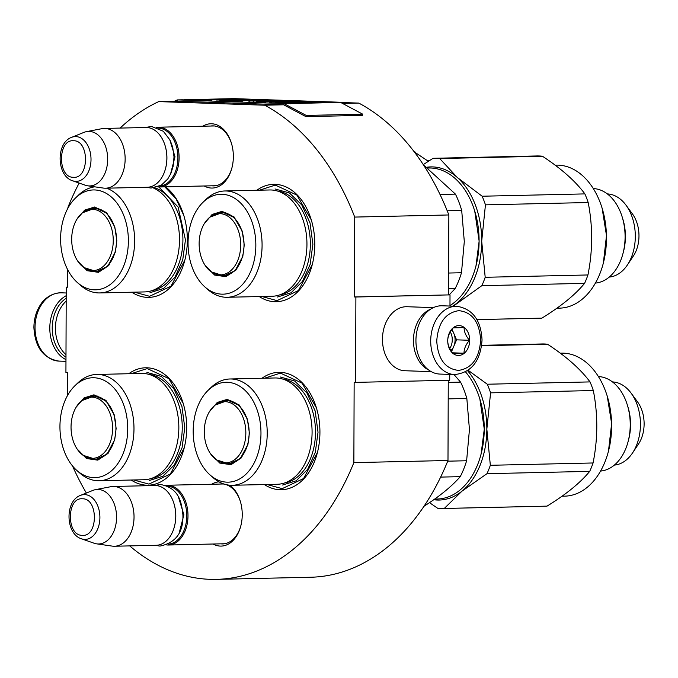 <?xml version="1.0" encoding="UTF-8"?>
<svg xmlns="http://www.w3.org/2000/svg" width="678" height="678" viewBox="0 0 678 678"><rect width="100%" height="100%" fill="white"/><g stroke="black" fill="none" stroke-linecap="round" stroke-linejoin="round"><path stroke-width="1.02" d="M67.741 269.827L67.673 287.192L66.232 287.141L65.927 372.51L67.376 372.561L67.3 395.927M355.891 297.006L450.014 294.879L354.441 296.956L355.891 297.006L355.594 382.375L354.145 382.324L353.865 462.625A244.461 165.788 88.7 0 1 216.426 579.368A244.461 165.788 88.7 0 1 129.684 545.892M86.36 493.025A244.461 165.788 88.7 0 1 72.504 465.93M354.441 296.956L354.721 217.079L448.844 214.96L448.565 294.828M120.099 128.074A244.461 165.788 88.7 0 1 158.737 101.607L264.7 105.217A244.461 165.788 88.7 0 1 354.721 217.079M67.953 208.121L67.953 207.315A244.461 165.788 88.7 0 1 79.157 183.068M202.824 126.21A32.154 21.806 88.7 0 1 231.376 143.075A32.154 21.806 88.7 0 1 233.351 156.652A32.154 21.806 88.7 0 1 231.927 167.847A32.154 21.806 88.7 0 1 204.171 185.975M229.85 485.211A32.154 21.806 88.7 0 1 240.258 501.11A32.154 21.806 88.7 0 1 242.232 514.687A32.154 21.806 88.7 0 1 240.817 525.882A32.154 21.806 88.7 0 1 213.062 544.01M211.714 484.245A32.154 21.806 88.7 0 1 218.986 481.838M131.159 480.024A58.715 39.816 -91.3 0 0 146.651 485.185A58.715 39.816 -91.3 0 0 184.102 448.285A58.715 39.816 -91.3 0 0 183.077 403.046A58.715 39.816 -91.3 0 0 147.058 367.798A58.715 39.816 -91.3 0 0 128.761 373.722M264.403 484.558A58.715 39.816 -91.3 0 0 279.895 489.719A58.715 39.816 -91.3 0 0 317.346 452.819A58.715 39.816 -91.3 0 0 316.321 407.58A58.715 39.816 -91.3 0 0 280.311 372.341A58.715 39.816 -91.3 0 0 262.005 378.256M259.267 296.557A58.715 39.816 -91.3 0 0 274.76 301.71A58.715 39.816 -91.3 0 0 312.211 264.81A58.715 39.816 -91.3 0 0 311.185 219.579A58.715 39.816 -91.3 0 0 275.166 184.331A58.715 39.816 -91.3 0 0 256.869 190.255M131.812 292.218A58.715 39.816 -91.3 0 0 147.304 297.371A58.715 39.816 -91.3 0 0 184.755 260.471A58.715 39.816 -91.3 0 0 183.738 215.24A58.715 39.816 -91.3 0 0 165.576 186.848M353.865 462.625L447.989 460.498A244.461 165.788 88.7 0 1 310.541 577.249L216.426 579.368M447.989 460.498L448.268 380.282M355.594 382.375L449.717 380.248L449.734 374.409M450.014 294.879L449.972 306.049M342.56 103.463L358.815 103.09A244.461 165.788 88.7 0 1 448.844 214.96M264.7 105.217L283.523 104.793A1.28 0.873 88.7 0 1 283.794 104.87L305.939 116.641L306.227 115.438L362.696 114.167L340.551 102.386A2.559 1.737 -91.3 0 0 340 102.234L234.046 98.632A2.559 1.737 -91.3 0 0 233.978 98.632A2.559 1.737 -91.3 0 0 233.91 98.632M340.712 102.48L358.815 103.09M158.737 101.607L177.568 101.183L283.523 104.793M66.232 287.141L67.673 287.108M232.037 167.424A30.018 20.357 88.7 0 1 213.782 185.891A30.018 20.357 88.7 0 1 211.9 185.806M210.553 126.04A30.018 20.357 88.7 0 1 212.426 125.871A30.018 20.357 88.7 0 1 231.495 143.49M240.927 525.458A30.018 20.357 88.7 0 1 222.672 543.925A30.018 20.357 88.7 0 1 220.791 543.841M219.443 484.067A30.018 20.357 88.7 0 1 221.316 483.897A30.018 20.357 88.7 0 1 224.588 484.211M226.011 484.6A30.018 20.357 88.7 0 1 240.385 501.525M264.573 378.205L279.59 373.383L281.09 373.392L302.057 383.129L316.406 407.851M317.406 452.573L303.583 478.532L282.184 488.643L266.971 484.499M131.329 373.663L146.338 368.84L147.846 368.849L168.814 378.587L183.162 403.317M184.162 448.031L170.339 473.998L148.94 484.109L133.727 479.965M184.823 260.225L170.992 286.192L149.601 296.294L134.388 292.159M164.813 186.865L176.009 198.739L183.823 215.511M312.27 264.564L298.447 290.531L277.048 300.634L261.835 296.498M259.437 190.196L274.446 185.374L275.946 185.382L296.922 195.12L311.27 219.85M456.972 306.286L442.2 305.786A34.163 25.086 91.9 0 0 415.936 340.492A34.163 25.086 91.9 0 0 439.878 374.07L454.65 374.57C471.43 372.646 480.558 361.103 482.041 339.949C480.973 320.135 472.617 308.914 456.972 306.286A34.163 25.086 91.9 0 0 430.708 341A34.163 25.086 91.9 0 0 454.65 374.57M480.668 340.034C479.431 321.914 472.142 312.126 458.811 310.651C445.463 312.719 438.107 322.847 436.742 341.026C437.98 359.145 445.268 368.934 458.599 370.408C471.947 368.34 479.304 358.213 480.668 340.034M469.685 340.28A14.941 10.975 91.9 0 0 458.76 325.593A14.941 10.975 91.9 0 0 447.726 340.78A14.941 10.975 91.9 0 0 458.659 355.467A14.941 10.975 91.9 0 0 469.685 340.28M469.473 340.28C465.879 335.991 464.083 331.762 464.083 327.601L453.218 327.847C449.59 332.093 447.768 336.398 447.734 340.771C447.734 344.941 449.531 349.162 453.124 353.45L463.989 353.213C464.023 348.839 465.854 344.526 469.473 340.28L456.54 339.839L452.056 329.288M463.989 353.213L452.607 352.823M451.607 351.484L456.54 339.839M450.955 350.526A12.814 9.407 91.9 0 0 453.802 346.305A12.814 9.407 91.9 0 0 455.082 339.873A12.814 9.407 91.9 0 0 453.845 333.5A12.814 9.407 91.9 0 0 451.582 329.949M450.302 331.932A12.814 9.407 -88.1 0 1 452.268 339.78A12.814 9.407 91.9 0 1 449.76 348.492M65.986 357.187A32.451 23.832 -88.1 0 1 52.223 328.042A32.451 23.832 -88.1 0 1 66.19 298.261M65.978 359.637A34.163 25.086 -88.1 0 1 49.808 328.033A34.163 25.086 -88.1 0 1 66.198 295.693M431.225 371.637L404.902 370.739A32.027 23.518 -88.1 0 1 382.46 339.263A32.027 23.518 -88.1 0 1 407.08 306.727L433.403 307.626M428.589 369.942A32.027 23.518 -88.1 0 1 413.453 340.322A32.027 23.518 -88.1 0 1 430.657 309.143M65.995 354.687A32.027 23.518 -88.1 0 1 55.427 328.135A32.027 23.518 -88.1 0 1 66.181 301.091M223.198 483.982L167.042 485.253A29.891 20.272 -91.3 0 1 167.822 485.253A29.891 20.272 88.7 0 1 187.992 515.255A29.891 20.272 88.7 0 1 168.39 545.019A29.891 20.272 88.7 0 1 167.61 545.01A29.891 20.272 -91.3 0 1 166.746 544.959M167.042 485.253A29.891 20.272 -91.3 0 0 165.398 485.389M167.297 486.126A29.035 19.687 88.7 0 1 186.772 514.704A29.035 19.687 88.7 0 1 168.61 544.129M173.975 503.635A29.035 19.687 88.7 0 1 174.026 503.805A29.035 19.687 88.7 0 1 174.526 526.17A29.035 19.687 88.7 0 1 174.483 526.34M114.429 546.239A29.891 20.272 88.7 0 0 134.032 516.466A29.891 20.272 88.7 0 0 113.862 486.473A29.891 20.272 -91.3 0 0 113.082 486.473L154.804 485.533A29.891 20.272 -91.3 0 1 155.584 485.533A29.891 20.272 88.7 0 1 173.924 503.474A29.891 20.272 88.7 0 1 174.441 526.501A29.891 20.272 88.7 0 1 156.152 545.298L114.429 546.239A29.891 20.272 88.7 0 1 113.65 546.231A29.891 20.272 -91.3 0 1 112.124 546.095L96.581 543.841A27.273 18.492 -91.3 0 0 97.971 543.968A27.273 18.492 88.7 0 0 116.565 517.339A27.273 18.492 88.7 0 0 98.166 489.448A27.273 18.492 -91.3 0 0 95.361 489.669A27.273 18.492 -91.3 0 0 92.903 490.397L80.462 495.398C64.681 500.957 65.427 533.942 81.445 538.79A22.399 15.187 -91.3 0 0 84.631 539.391A22.399 15.187 -91.3 0 0 99.903 517.526A22.399 15.187 -91.3 0 0 84.784 494.618A22.399 15.187 -91.3 0 0 80.462 495.398M113.082 486.473A29.891 20.272 -91.3 0 0 110.785 486.711L95.361 489.669M81.445 538.79L94.089 543.222A27.273 18.492 -91.3 0 0 96.581 543.841M214.307 125.955L158.152 127.218A29.891 20.272 -91.3 0 1 158.932 127.227A29.891 20.272 88.7 0 1 179.102 157.22A29.891 20.272 88.7 0 1 159.499 186.984A29.891 20.272 88.7 0 1 158.72 186.984A29.891 20.272 -91.3 0 1 157.855 186.925M158.152 127.218A29.891 20.272 -91.3 0 0 156.508 127.354M158.406 128.1A29.035 19.687 88.7 0 1 177.89 156.669A29.035 19.687 88.7 0 1 159.72 186.094M165.085 145.609A29.035 19.687 88.7 0 1 165.135 145.77A29.035 19.687 88.7 0 1 165.635 168.144A29.035 19.687 88.7 0 1 165.593 168.305M105.539 188.204A29.891 20.272 88.7 0 0 125.142 158.44A29.891 20.272 88.7 0 0 104.971 128.439A29.891 20.272 -91.3 0 0 104.192 128.439L145.914 127.498A29.891 20.272 -91.3 0 1 146.694 127.498A29.891 20.272 88.7 0 1 165.034 145.439A29.891 20.272 88.7 0 1 165.551 168.475A29.891 20.272 88.7 0 1 147.27 187.264L105.539 188.204A29.891 20.272 88.7 0 1 104.759 188.196A29.891 20.272 -91.3 0 1 103.242 188.06L87.691 185.806A27.273 18.492 -91.3 0 0 89.081 185.933A27.273 18.492 88.7 0 0 107.675 159.305A27.273 18.492 88.7 0 0 89.276 131.413A27.273 18.492 -91.3 0 0 86.47 131.634A27.273 18.492 -91.3 0 0 84.013 132.363L71.571 137.363C55.791 142.931 56.537 175.907 72.554 180.755A22.399 15.187 -91.3 0 0 75.741 181.365A22.399 15.187 -91.3 0 0 91.013 159.491A22.399 15.187 -91.3 0 0 75.894 136.592A22.399 15.187 -91.3 0 0 71.571 137.363M104.192 128.439A29.891 20.272 -91.3 0 0 101.903 128.684L86.47 131.634M72.554 180.755L85.199 185.196A27.273 18.492 -91.3 0 0 87.691 185.806M76.131 407.224L84.013 397.918L93.954 394.825L105.938 400.401L114.124 414.555L116.141 428.445L114.692 439.895L108.099 453.336L97.81 460.142L86.487 458.531L77.072 448.929M85.403 398.333L94.573 395.664L106.234 401.079L114.201 414.826M99.115 480.744L143.982 479.736A53.164 36.053 -91.3 0 0 178.839 427.81A53.164 36.053 88.7 0 0 141.583 373.434L96.717 374.451A53.164 36.053 88.7 0 1 133.981 428.827A53.164 36.053 -91.3 0 1 99.115 480.744A53.164 36.053 -91.3 0 1 79.724 473.007L76.741 470.363A49.96 33.883 -91.3 0 0 127.727 428.843A49.96 33.883 88.7 0 0 109.794 384.053A49.96 33.883 88.7 0 0 74.834 385.824L77.699 383.053A53.164 36.053 88.7 0 1 96.717 374.451M74.834 385.824A49.96 33.883 88.7 0 0 59.944 426.53A49.96 33.883 -91.3 0 0 76.741 470.363M95.632 395.732L93.572 396.198M114.752 439.666L107.065 454.082L95.183 459.692L86.733 457.387M94.988 459.159L97.056 459.523M146.906 372.442L161.347 376.434L173.678 388.409L181.933 406.461L184.78 427.708L182.06 447.811L174.407 464.811L162.957 476.261L149.346 480.482M81.877 400.579A30.629 20.772 88.7 0 0 71.037 427.03A30.629 20.772 -91.3 0 0 83.106 455.311A30.629 20.772 -91.3 0 0 112.59 428.437A30.629 20.772 88.7 0 0 81.877 400.579L93.844 396.189A31.493 21.357 88.7 0 1 115.921 428.403A31.493 21.357 -91.3 0 1 95.267 459.159L83.106 455.311M209.375 411.766L217.257 402.452L227.198 399.359L239.181 404.936L247.368 419.089L249.385 432.979L247.936 444.429L241.343 457.879L231.054 464.676L219.731 463.066L210.316 453.463M218.647 402.876L227.816 400.198L239.478 405.614L247.445 419.36M479.88 399.096L484.278 429.132L481.117 453.921M465.557 371.934A71.521 48.502 88.7 0 1 479.838 398.952A71.521 48.502 88.7 0 1 484.236 429.166A71.521 48.502 88.7 0 1 481.083 454.065A71.521 48.502 88.7 0 1 437.327 499.025L434.657 499.084M232.359 485.279L277.226 484.27A53.164 36.053 -91.3 0 0 312.083 432.344A53.164 36.053 88.7 0 0 274.827 377.968L229.961 378.985A53.164 36.053 88.7 0 1 267.225 433.361A53.164 36.053 -91.3 0 1 232.359 485.279A53.164 36.053 -91.3 0 1 212.968 477.541L209.985 474.897A49.96 33.883 -91.3 0 0 260.971 433.378A49.96 33.883 88.7 0 0 243.046 388.587A49.96 33.883 88.7 0 0 208.078 390.367L210.943 387.587A53.164 36.053 88.7 0 1 229.961 378.985M208.078 390.367A49.96 33.883 88.7 0 0 193.188 431.072A49.96 33.883 -91.3 0 0 209.985 474.897M228.876 400.274L226.816 400.732M247.995 444.209L240.309 458.616L228.427 464.227L219.977 461.921M228.232 463.693L230.308 464.066M440.641 477.1L460.243 476.659C451.599 486.541 439.361 496.508 423.53 506.559M447.709 461.176L466.617 460.752L469.447 429.547L466.837 398.461L448.2 398.876M448.26 382.4L460.574 382.121A78.995 53.57 88.7 0 1 466.837 398.461M454.006 374.553L460.574 382.121M460.243 476.659A78.995 53.57 -91.3 0 0 466.617 460.752M280.158 376.976L294.599 380.968L306.922 392.943L315.177 410.995L318.024 432.25L315.304 452.345L307.651 469.354L296.201 480.795L282.59 485.024M429.488 502.652L437.598 508.229A81.131 55.02 -91.3 0 0 440.937 508.492A81.131 55.02 -91.3 0 0 443.048 508.5A81.131 55.02 -91.3 0 0 444.276 508.458L547.01 506.135A81.131 55.02 88.7 0 1 545.782 506.186L443.048 508.5M598.428 376.578A47.299 32.078 88.7 0 1 627.328 404.961A47.299 32.078 88.7 0 1 628.15 441.403A47.299 32.078 88.7 0 1 600.555 471.066M627.328 404.961L627.989 407.131A41.629 28.23 88.7 0 1 628.718 439.208L628.15 441.403M612.471 381.926A41.629 28.23 88.7 0 1 631.15 393.181A41.629 28.23 88.7 0 1 632.498 453.006A41.629 28.23 88.7 0 1 614.353 465.091M631.15 393.181L637.583 401.935A29.247 19.84 88.7 0 1 638.532 443.971L632.498 453.006M607.251 396.181L611.632 423.547L608.497 451.04M560.291 353.162L561.477 353.136A71.521 48.502 88.7 0 1 563.342 353.145A71.521 48.502 88.7 0 1 607.217 396.079A71.521 48.502 88.7 0 1 608.463 451.192A71.521 48.502 88.7 0 1 564.706 496.152L562.037 496.211M467.583 370.705A72.588 49.231 88.7 0 1 486.838 429.149L490.338 465.286A81.131 55.02 88.7 0 1 486.974 473.685L589.707 471.371C580.258 482.846 566.028 494.44 547.01 506.135M468.159 370.315L487.279 384.223A81.131 55.02 88.7 0 1 490.592 392.85L486.838 429.149A72.588 49.231 88.7 0 1 461.998 491.152L486.974 473.685M490.338 465.286L593.072 462.972A81.131 55.02 88.7 0 1 589.707 471.371M490.592 392.85L593.326 390.536C598.021 414.572 597.937 438.717 593.072 462.972M433.759 499.72A72.588 49.231 -91.3 0 0 461.998 491.152L444.276 508.458M487.279 384.223L590.021 381.909A81.131 55.02 88.7 0 1 593.326 390.536M481.651 345.729L547.57 344.238C566.503 356.687 580.656 369.247 590.021 381.909M481.702 345.331L542.129 343.966A81.131 55.02 -91.3 0 1 544.239 343.975A81.131 55.02 88.7 0 1 547.57 344.238M215.121 405.113A30.629 20.772 88.7 0 0 204.281 431.564A30.629 20.772 -91.3 0 0 216.35 459.845A30.629 20.772 -91.3 0 0 245.834 432.979A30.629 20.772 88.7 0 0 215.121 405.113L227.096 400.723A31.493 21.357 88.7 0 1 249.165 432.937A31.493 21.357 -91.3 0 1 228.511 463.693L216.35 459.845M76.784 219.418L84.674 210.112L94.606 207.01L106.59 212.587L114.777 226.749L116.794 240.639L115.345 252.08L108.751 265.53L98.463 272.327L87.14 270.717L77.724 261.115M86.055 210.527L95.234 207.849L106.887 213.265L114.853 227.011M77.402 282.556A49.96 33.883 -91.3 0 0 128.379 241.037A49.96 33.883 88.7 0 0 110.455 196.247A49.96 33.883 88.7 0 0 75.495 198.018A49.96 33.883 88.7 0 0 60.605 238.724A49.96 33.883 -91.3 0 0 77.402 282.556L80.385 285.201A53.164 36.053 -91.3 0 0 99.768 292.938L144.634 291.921A53.164 36.053 -91.3 0 0 179.501 240.004A53.164 36.053 88.7 0 0 153.44 187.984M99.768 292.938A53.164 36.053 -91.3 0 0 134.634 241.012A53.164 36.053 88.7 0 0 106.573 188.179M96.284 207.926L94.225 208.392M115.404 251.86L107.726 266.276L95.844 271.886L87.386 269.581M95.649 271.353L97.717 271.717M75.495 198.018L78.351 195.247A53.164 36.053 88.7 0 1 94.784 186.831M158.855 186.984L178.102 207.019L185.441 239.902L182.713 260.005L175.068 277.005L163.61 288.455L149.999 292.676M427.699 160.822L428.886 160.796A71.521 48.502 88.7 0 1 429.115 160.788M414.309 151.914L428.327 161.296M414.224 151.813A81.131 55.02 88.7 0 1 414.987 151.897M82.53 212.773A30.629 20.772 88.7 0 0 71.69 239.215A30.629 20.772 -91.3 0 0 83.767 267.505A30.629 20.772 -91.3 0 0 113.251 240.631A30.629 20.772 88.7 0 0 82.53 212.773L94.505 208.383A31.493 21.357 88.7 0 1 116.574 240.588A31.493 21.357 -91.3 0 1 95.92 271.344L83.767 267.505M204.239 223.757L212.121 214.451L222.062 211.35L234.046 216.926L242.224 231.088L244.25 244.978L242.8 256.42L236.207 269.869L225.91 276.666L214.595 275.056L205.18 265.454M213.511 214.867L222.681 212.189L234.342 217.604L242.309 231.351M474.744 211.095L479.143 241.131L475.981 265.912M427.776 168.034L428.962 168.008A71.521 48.502 88.7 0 1 430.827 168.017A71.521 48.502 88.7 0 1 474.702 210.951A71.521 48.502 88.7 0 1 479.092 241.165A71.521 48.502 88.7 0 1 475.948 266.056A71.521 48.502 88.7 0 1 449.972 305.566M227.223 297.278L272.081 296.261A53.164 36.053 -91.3 0 0 306.948 244.343A53.164 36.053 88.7 0 0 269.683 189.967L224.825 190.976A53.164 36.053 88.7 0 1 262.081 245.351A53.164 36.053 -91.3 0 1 227.223 297.278A53.164 36.053 -91.3 0 1 207.832 289.54L204.849 286.896A49.96 33.883 -91.3 0 0 255.835 245.377A49.96 33.883 88.7 0 0 237.902 200.586A49.96 33.883 88.7 0 0 202.942 202.358L205.807 199.586A53.164 36.053 88.7 0 1 224.825 190.976M202.942 202.358A49.96 33.883 88.7 0 0 188.052 243.063A49.96 33.883 -91.3 0 0 204.849 286.896M223.74 212.265L221.681 212.731M242.86 256.199L235.173 270.615L223.291 276.226L214.841 273.92M223.096 275.692L225.164 276.056M448.582 288.803L455.108 288.65L449.209 294.854M448.641 273.039L461.481 272.751L464.303 241.538L461.701 210.451L447.192 210.782M440.022 194.467L455.438 194.12A78.995 53.57 88.7 0 1 461.701 210.451M423.436 164.873L455.438 194.12M455.108 288.65A78.995 53.57 -91.3 0 0 461.481 272.751M275.014 188.976L289.455 192.959L301.786 204.942L310.041 222.994L312.889 244.241L310.16 264.344L302.515 281.345L291.057 292.794L277.455 297.015M476.931 319.601L541.875 318.135A81.131 55.02 88.7 0 1 540.646 318.185L476.939 319.618M423.267 164.618L433.03 158.321A81.131 55.02 -91.3 0 1 434.251 158.279A81.131 55.02 -91.3 0 1 436.361 158.288A81.131 55.02 -91.3 0 1 439.7 158.55L457.303 177.467A72.588 49.231 -91.3 0 0 432.708 166.907A72.588 49.231 -91.3 0 0 426.708 167.246M593.284 188.569A47.299 32.078 88.7 0 1 622.184 216.96A47.299 32.078 88.7 0 1 623.006 253.403A47.299 32.078 88.7 0 1 595.42 283.065M622.184 216.96L622.853 219.13A41.629 28.23 88.7 0 1 623.582 251.207L623.006 253.403M607.335 193.916A41.629 28.23 88.7 0 1 626.014 205.18A41.629 28.23 88.7 0 1 627.362 265.005A41.629 28.23 88.7 0 1 609.217 277.09M626.014 205.18L632.447 213.934A29.247 19.84 88.7 0 1 633.396 255.962L627.362 265.005M602.106 208.18L606.496 235.546L603.361 263.03M555.155 165.161L556.341 165.135A71.521 48.502 88.7 0 1 558.206 165.144A71.521 48.502 88.7 0 1 602.081 208.078A71.521 48.502 88.7 0 1 603.318 263.183A71.521 48.502 88.7 0 1 559.562 308.143L556.892 308.202M452.726 306.142A72.588 49.231 -91.3 0 0 456.862 303.151A72.588 49.231 88.7 0 0 481.702 241.148L485.448 204.849A81.131 55.02 88.7 0 0 482.143 196.222L457.303 177.467A72.588 49.231 88.7 0 1 481.702 241.148L485.194 277.285A81.131 55.02 88.7 0 1 481.829 285.684L584.572 283.362C575.122 294.845 560.884 306.431 541.875 318.135M453.277 306.168L481.829 285.684M485.194 277.285L587.936 274.963A81.131 55.02 88.7 0 1 584.572 283.362M485.448 204.849L588.19 202.527C592.886 226.562 592.801 250.707 587.936 274.963M482.143 196.222L584.885 193.9A81.131 55.02 88.7 0 1 588.19 202.527M439.7 158.55L542.434 156.237C561.367 168.686 575.512 181.238 584.885 193.9M434.251 158.279L536.984 155.957A81.131 55.02 -91.3 0 1 539.103 155.974A81.131 55.02 88.7 0 1 542.434 156.237M209.985 217.113A30.629 20.772 88.7 0 0 199.137 243.555A30.629 20.772 -91.3 0 0 211.214 271.844A30.629 20.772 -91.3 0 0 240.698 244.97A30.629 20.772 88.7 0 0 209.985 217.113L221.952 212.722A31.493 21.357 88.7 0 1 244.029 244.928A31.493 21.357 -91.3 0 1 223.376 275.683L211.214 271.844M182.145 99.802A2.559 1.737 88.7 0 1 182.213 99.793A2.559 1.737 88.7 0 1 182.272 99.802L185.391 99.903M185.391 99.827L187.67 99.852M187.67 99.81L185.416 99.725A2.559 1.737 -91.3 0 0 185.348 99.725A2.559 1.737 -91.3 0 0 185.204 99.742M187.306 99.819L184.077 99.759L187.306 99.861M301.812 102.429L324.101 102.471L310.549 102.005L284.107 102.429L301.812 102.429M286.709 102.166L278.412 101.861L291.904 102.047C303.134 102.2 309.363 101.759 298.608 101.581L274.734 101.615C263.878 101.793 273.683 102.242 284.413 102.31L277.794 101.92L304.566 101.861M269.725 101.844L284.413 102.31M261.623 101.649L261.623 101.225C254.369 101.386 255.504 101.556 265.03 101.708L291.142 101.03L252.063 100.717C254.801 100.878 253.945 100.963 249.512 100.98L274.124 101.014L256.403 101.42M251.428 100.624L253.665 100.912L253.665 101.768M265.267 102.344L265.267 101.488L267.301 101.412M227.52 100.454L227.52 99.903C216.799 100.149 218.291 100.336 231.995 100.471L260.14 100.268L219.808 100.183M231.681 99.708L198.951 99.547L231.681 99.708M231.986 99.013L218.053 99.234L223.791 99.429L249.224 99.598L231.986 99.335M189.459 99.861L186.323 99.937L189.459 99.895M190.874 99.912L189.357 100.039L190.874 99.988M194.315 100.03L190.162 100.047L194.315 100.056M198.162 100.158L193.366 100.149L198.162 100.191M201.197 100.268L197.451 100.31L201.197 100.268M210.002 100.742L206.561 100.624L210.002 100.742M220.486 101.073L216.274 100.954L220.486 101.073M223.808 101.064L225.181 101.081L223.808 101.064M227.613 101.166L222.859 101.183L227.613 101.183M231.257 101.454L227.715 101.344L231.257 101.454M236.114 101.615L232.571 101.514L236.114 101.615M248.275 101.98L250.029 102.022L248.275 101.98M278.717 102.903L275.582 102.971L278.717 102.937M282.429 103.2L284.879 103.2L282.429 103.2M282.379 103.132L284.404 103.175L282.379 103.141M208.553 100.53L203.527 100.522L208.553 100.53M241.478 101.81L237.427 101.675L241.478 101.81M278.344 103.039L281.565 103.056L278.344 103.056M258.538 102.37L254.996 102.251L258.538 102.37M259.589 102.429L265.234 102.471L259.589 102.429M269.632 102.709L271.386 102.751L269.632 102.709M284.285 103.268L287.93 103.217L284.285 103.268M174.331 101.259L177.017 100.022A2.559 1.737 88.7 0 1 177.5 99.903A2.559 1.737 88.7 0 1 177.568 99.903L283.523 103.514A2.559 1.737 88.7 0 1 284.082 103.666L306.227 115.438M285.752 103.378L290.921 103.514A2.559 1.737 -91.3 0 0 290.37 103.353L285.752 103.378M283.76 100.861L283.76 101.344M290.362 103.785L290.362 103.353L340 102.234M284.879 101.717L297.134 101.81L284.879 101.717L284.87 102.573M248.767 100.166L230.639 100.132L248.767 100.437M228.232 101.098L228.232 100.242L239.605 100.59M198.273 100.2L194.103 100.166L198.273 100.251M211.46 100.632L208.739 100.641L211.46 100.691M221.952 101.005L217.282 100.963L221.952 101.056M227.749 101.183L225.037 101.192L227.749 101.251M233.385 101.395L228.723 101.378L233.393 101.446M238.241 101.556L233.579 101.547L238.249 101.607M283.268 103.2L281.243 103.141L283.268 103.234M242.326 101.683L239.614 101.692L242.326 101.742M264.623 102.454L261.394 102.412M261.394 102.386L264.556 102.446M305.939 116.641L362.416 115.37L362.696 114.167M65.969 361.34L58.969 361.103A34.163 25.086 -88.1 0 1 35.036 327.525A34.163 25.086 -88.1 0 1 61.291 292.82L66.207 292.989M178.543 497.338L183.882 514.771L179.331 532.425M82.318 535.323C98.302 537.01 98.437 498.194 82.445 498.796C66.461 497.11 66.325 535.925 82.318 535.323M169.653 139.304L174.992 156.737L170.449 174.39M73.427 177.289C89.411 178.975 89.547 140.168 73.555 140.761C57.571 139.075 57.435 177.89 73.427 177.289M149.16 374.442A52.24 35.425 88.7 0 1 182.246 427.699A52.24 35.425 -91.3 0 1 151.499 478.38M282.404 378.977A52.24 35.425 88.7 0 1 315.49 432.233A52.24 35.425 -91.3 0 1 284.743 482.922M154.796 187.781A52.24 35.425 88.7 0 1 182.907 239.893A52.24 35.425 -91.3 0 1 152.16 290.574M277.26 190.976A52.24 35.425 88.7 0 1 310.355 244.233A52.24 35.425 -91.3 0 1 279.607 294.913M283.523 103.514L289.404 103.378M185.416 99.725L234.046 98.632M177.568 99.903L182.272 99.802M283.794 104.87L284.082 103.666L290.548 103.522M290.904 103.581L340.551 102.386M177.017 100.022L177.272 101.192M297.134 102.666L297.134 102.073M58.969 361.103C43.324 358.476 34.968 347.255 33.9 327.44C34.002 318.77 36.248 311.117 40.655 304.481C42.722 300.939 49.765 292.904 61.291 292.82M224.545 543.756L168.39 545.019M215.655 185.721L159.499 186.984M153.974 485.55L160.5 484.507C178.611 487.897 181.594 501.474 182.907 514.916C183.458 532.416 175.797 542.815 159.94 546.104L155.321 545.315M145.084 127.515L151.609 126.472L163.347 131.269L170.11 140.193L172.695 147.194L174.017 156.881L173.136 166.339L170.864 173.466L167.737 179.009L161.279 185.213L151.05 188.069L146.431 187.281M97.691 396.105L93.844 396.189M99.115 459.065L95.267 459.159M230.935 400.639L227.096 400.723M232.359 463.608L228.511 463.693M98.352 208.29L94.505 208.383M99.768 271.259L95.92 271.344M225.799 212.629L221.952 212.722M227.223 275.599L223.376 275.683M277.785 102.768L277.794 101.92M259.182 101.564L259.182 100.708M185.348 99.725L233.978 98.632M177.5 99.903L182.213 99.793"/></g></svg>
